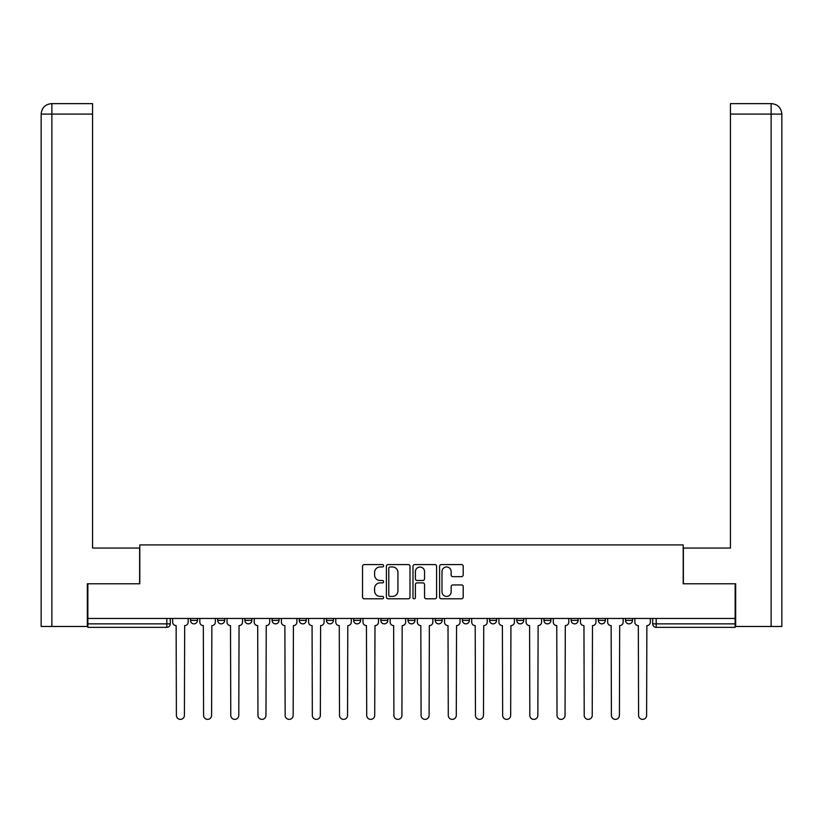 <?xml version="1.0" encoding="UTF-8"?>
<svg xmlns="http://www.w3.org/2000/svg" width="823" height="823" viewBox="0 0 823 823"><rect width="100%" height="100%" fill="white"/><g stroke="black" fill="none" stroke-linecap="round" stroke-linejoin="round"><path stroke-width="1.23" d="M383.611 565.782A1.193 1.193 0 0 0 382.417 564.578L364.239 564.578A1.708 1.708 0 0 0 362.531 566.286L362.531 597.087A1.708 1.708 0 0 0 364.239 598.794L382.417 598.794A1.193 1.193 0 0 0 383.611 597.601A1.193 1.193 0 0 0 382.417 596.397L380.061 596.397A5.473 5.473 0 0 1 374.588 590.924L374.588 588.363A5.473 5.473 0 0 1 380.061 582.879L382.417 582.879A1.193 1.193 0 0 0 383.611 581.686A1.193 1.193 0 0 0 382.417 580.493L380.061 580.493A5.473 5.473 0 0 1 374.588 575.02L374.588 572.448A5.473 5.473 0 0 1 380.061 566.975L382.417 566.975A1.193 1.193 0 0 0 383.611 565.782M489.582 618.464L489.582 620.377L496.547 620.377A3.487 3.487 0 0 1 493.059 623.865A3.487 3.487 0 0 1 489.582 620.377L489.582 618.464M408.013 618.464L408.013 620.377L414.987 620.377A3.487 3.487 0 0 1 411.5 623.865A3.487 3.487 0 0 1 408.013 620.377L408.013 618.464M353.643 618.464L353.643 620.377L360.608 620.377A3.487 3.487 0 0 1 357.12 623.865A3.487 3.487 0 0 1 353.643 620.377L353.643 618.464M326.453 618.464L326.453 620.377L333.418 620.377A3.487 3.487 0 0 1 329.941 623.865A3.487 3.487 0 0 1 326.453 620.377L326.453 618.464M272.074 618.464L272.074 620.377L279.048 620.377A3.487 3.487 0 0 1 275.561 623.865A3.487 3.487 0 0 1 272.074 620.377L272.074 618.464M461.497 576.645A1.708 1.708 0 0 0 463.205 574.927L463.205 566.286A1.708 1.708 0 0 0 461.497 564.578L441.313 564.578A1.708 1.708 0 0 0 439.595 566.286L439.595 597.087A1.708 1.708 0 0 0 441.313 598.794L461.497 598.794A1.708 1.708 0 0 0 463.205 597.087L463.205 586.645A1.708 1.708 0 0 0 461.497 584.937L452.856 584.937A1.708 1.708 0 0 0 451.148 586.645L451.148 591.819A4.578 4.578 0 0 1 446.57 596.397A4.578 4.578 0 0 1 441.992 591.819L441.992 571.553A4.578 4.578 0 0 1 446.57 566.975A4.578 4.578 0 0 1 451.148 571.553L451.148 574.927A1.708 1.708 0 0 0 452.856 576.645L461.497 576.645M51.87 626.478L41.15 626.478L41.15 114.088C41.778 107.741 45.255 104.254 51.592 103.626L92.567 103.626L92.567 114.088L51.87 114.088L51.87 626.478L87.331 626.478L87.331 583.774L139.797 583.774L139.797 544.908L683.203 544.908L683.203 583.774L735.145 583.774L735.145 618.464L87.855 618.464L87.855 623.865L170.289 623.865L170.289 618.464L170.289 623.865A3.487 3.487 0 0 1 166.812 627.352L87.855 627.352L87.855 623.865M87.855 583.774L87.855 618.464M409.998 566.286A1.708 1.708 0 0 0 408.29 564.578L388.106 564.578A1.708 1.708 0 0 0 386.399 566.286L386.399 597.087A1.708 1.708 0 0 0 388.106 598.794L408.29 598.794A1.708 1.708 0 0 0 409.998 597.087L409.998 566.286M414.71 564.578L434.894 564.578A1.708 1.708 0 0 1 436.601 566.286L436.601 597.087A1.708 1.708 0 0 1 434.894 598.794L426.252 598.794A1.708 1.708 0 0 1 424.545 597.087L424.545 584.597A1.708 1.708 0 0 0 422.837 582.879L417.107 582.879A1.708 1.708 0 0 0 415.389 584.597L415.389 597.601A1.193 1.193 0 0 1 414.195 598.794A1.193 1.193 0 0 1 413.002 597.601L413.002 566.286A1.708 1.708 0 0 1 414.71 564.578M652.711 618.464L652.711 623.865L735.145 623.865L735.145 627.352L656.188 627.352A3.487 3.487 0 0 1 652.711 623.865M735.145 618.464L735.145 623.865M632.486 618.464L632.486 620.377A3.487 3.487 0 0 1 629.009 623.865A3.487 3.487 0 0 1 625.521 620.377L632.486 620.377M625.521 618.464L625.521 620.377M605.306 618.464L605.306 620.377A3.487 3.487 0 0 1 601.819 623.865A3.487 3.487 0 0 1 598.331 620.377L605.306 620.377M598.331 618.464L598.331 620.377M578.116 618.464L578.116 620.377A3.487 3.487 0 0 1 574.629 623.865A3.487 3.487 0 0 1 571.141 620.377L578.116 620.377M571.141 618.464L571.141 620.377M550.926 618.464L550.926 620.377A3.487 3.487 0 0 1 547.439 623.865A3.487 3.487 0 0 1 543.952 620.377A3.487 3.487 0 0 0 547.439 623.865M543.952 618.464L543.952 620.377L550.926 620.377M523.737 618.464L523.737 620.377A3.487 3.487 0 0 1 520.249 623.865A3.487 3.487 0 0 1 516.762 620.377A3.487 3.487 0 0 0 520.249 623.865M516.762 618.464L516.762 620.377L523.737 620.377M496.547 618.464L496.547 620.377A3.487 3.487 0 0 1 493.059 623.865M469.357 618.464L469.357 620.377A3.487 3.487 0 0 1 465.88 623.865A3.487 3.487 0 0 1 462.392 620.377L469.357 620.377M462.392 618.464L462.392 620.377M442.177 618.464L442.177 620.377A3.487 3.487 0 0 1 438.69 623.865A3.487 3.487 0 0 1 435.202 620.377L442.177 620.377L442.177 618.464M435.202 618.464L435.202 620.377M414.987 618.464L414.987 620.377M387.798 618.464L387.798 620.377A3.487 3.487 0 0 1 384.31 623.865A3.487 3.487 0 0 1 380.823 620.377L387.798 620.377L387.798 618.464M380.823 618.464L380.823 620.377M360.608 618.464L360.608 620.377L360.608 618.464M333.418 620.377L333.418 618.464L333.418 620.377A3.487 3.487 0 0 1 329.941 623.865M306.238 618.464L306.238 620.377A3.487 3.487 0 0 1 302.751 623.865A3.487 3.487 0 0 1 299.263 620.377A3.487 3.487 0 0 0 302.751 623.865A3.487 3.487 0 0 0 306.238 620.377L306.238 618.464M299.263 618.464L299.263 620.377L306.238 620.377M279.048 618.464L279.048 620.377M251.859 618.464L251.859 620.377A3.487 3.487 0 0 1 248.371 623.865A3.487 3.487 0 0 1 244.884 620.377A3.487 3.487 0 0 0 248.371 623.865A3.487 3.487 0 0 0 251.859 620.377L244.884 620.377L244.884 618.464M217.694 618.464L217.694 620.377L224.669 620.377L224.669 618.464L224.669 620.377A3.487 3.487 0 0 1 221.181 623.865A3.487 3.487 0 0 1 217.694 620.377A3.487 3.487 0 0 0 221.181 623.865M190.514 618.464L190.514 620.377L197.479 620.377L197.479 618.464L197.479 620.377A3.487 3.487 0 0 1 193.991 623.865A3.487 3.487 0 0 1 190.514 620.377A3.487 3.487 0 0 0 193.991 623.865M166.812 618.464L166.812 627.352A3.487 3.487 0 0 0 170.289 623.865M389.989 566.975A1.193 1.193 0 0 0 388.795 568.168L388.795 595.204A1.193 1.193 0 0 0 389.989 596.397L392.468 596.397A5.473 5.473 0 0 0 397.941 590.924L397.941 572.448A5.473 5.473 0 0 0 392.468 566.975L389.989 566.975M424.545 571.635A4.578 4.578 0 0 0 419.967 567.057A4.578 4.578 0 0 0 415.389 571.635L415.389 578.775A1.708 1.708 0 0 0 417.107 580.493L422.837 580.493A1.708 1.708 0 0 0 424.545 578.775L424.545 571.635M172.645 622.116L172.645 618.464L172.645 622.116A3.487 3.487 0 0 0 176.132 625.603L176.389 715.362A4.012 4.012 0 0 0 180.402 719.374A4.012 4.012 0 0 0 184.414 715.362L184.671 625.603A3.487 3.487 0 0 0 188.158 622.116L188.158 618.464L188.158 622.116M176.132 625.603L176.389 715.362M184.414 715.362L184.671 625.603M199.835 622.116L199.835 618.464L199.835 622.116A3.487 3.487 0 0 0 203.322 625.603L203.579 715.362A4.012 4.012 0 0 0 207.591 719.374A4.012 4.012 0 0 0 211.593 715.362L211.861 625.603A3.487 3.487 0 0 0 215.348 622.116L215.348 618.464L215.348 622.116M227.025 622.116L227.025 618.464L227.025 622.116A3.487 3.487 0 0 0 230.512 625.603L230.769 715.362A4.012 4.012 0 0 0 234.781 719.374A4.012 4.012 0 0 0 238.783 715.362L239.051 625.603A3.487 3.487 0 0 0 242.538 622.116L242.538 618.464L242.538 622.116M139.622 583.774L139.622 548.046L92.567 548.046L92.567 114.088M51.602 103.626C45.244 104.254 41.757 107.741 41.15 114.088L41.15 521.905L41.15 114.088L51.87 114.088L51.87 103.626L92.567 103.626M683.378 583.774L683.378 548.046L730.433 548.046L730.433 103.626L771.377 103.626L730.433 103.626M781.85 521.905L781.85 114.088L781.85 626.478L735.669 626.478L735.669 583.774L735.145 583.774M771.398 103.626L768.775 103.626L771.398 103.626C777.745 104.254 781.222 107.741 781.85 114.088L730.433 114.088M203.322 625.603L203.579 715.362M211.593 715.362L211.861 625.603M230.512 625.603L230.769 715.362M238.783 715.362L239.051 625.603M254.214 622.116L254.214 618.464L254.214 622.116A3.487 3.487 0 0 0 257.692 625.603L257.959 715.362A4.012 4.012 0 0 0 261.961 719.374A4.012 4.012 0 0 0 265.973 715.362L266.24 625.603A3.487 3.487 0 0 0 269.718 622.116L269.718 618.464L269.718 622.116M281.394 622.116L281.394 618.464L281.394 622.116A3.487 3.487 0 0 0 284.881 625.603L285.149 715.362A4.012 4.012 0 0 0 289.151 719.374A4.012 4.012 0 0 0 293.163 715.362L293.42 625.603A3.487 3.487 0 0 0 296.908 622.116L296.908 618.464L296.908 622.116M308.584 622.116L308.584 618.464L308.584 622.116A3.487 3.487 0 0 0 312.071 625.603L312.329 715.362A4.012 4.012 0 0 0 316.341 719.374A4.012 4.012 0 0 0 320.353 715.362L320.61 625.603A3.487 3.487 0 0 0 324.097 622.116L324.097 618.464L324.097 622.116M257.692 625.603L257.959 715.362M265.973 715.362L266.24 625.603M284.881 625.603L285.149 715.362M293.163 715.362L293.42 625.603M312.071 625.603L312.329 715.362M320.353 715.362L320.61 625.603M335.774 622.116L335.774 618.464L335.774 622.116A3.487 3.487 0 0 0 339.261 625.603L339.518 715.362A4.012 4.012 0 0 0 343.53 719.374A4.012 4.012 0 0 0 347.543 715.362L347.8 625.603A3.487 3.487 0 0 0 351.287 622.116L351.287 618.464L351.287 622.116M339.261 625.603L339.518 715.362M347.543 715.362L347.8 625.603M362.964 622.116L362.964 618.464L362.964 622.116A3.487 3.487 0 0 0 366.451 625.603L366.708 715.362A4.012 4.012 0 0 0 370.72 719.374A4.012 4.012 0 0 0 374.722 715.362L374.99 625.603A3.487 3.487 0 0 0 378.477 622.116L378.477 618.464L378.477 622.116M366.451 625.603L366.708 715.362M374.722 715.362L374.99 625.603M390.153 622.116L390.153 618.464L390.153 622.116A3.487 3.487 0 0 0 393.641 625.603L393.898 715.362A4.012 4.012 0 0 0 397.91 719.374A4.012 4.012 0 0 0 401.912 715.362L402.18 625.603A3.487 3.487 0 0 0 405.657 622.116L405.657 618.464L405.657 622.116M393.641 625.603L393.898 715.362M401.912 715.362L402.18 625.603M417.343 622.116L417.343 618.464L417.343 622.116A3.487 3.487 0 0 0 420.82 625.603L421.088 715.362A4.012 4.012 0 0 0 425.09 719.374A4.012 4.012 0 0 0 429.102 715.362L429.359 625.603A3.487 3.487 0 0 0 432.847 622.116L432.847 618.464L432.847 622.116M420.82 625.603L421.088 715.362M429.102 715.362L429.359 625.603M444.523 622.116L444.523 618.464L444.523 622.116A3.487 3.487 0 0 0 448.01 625.603L448.278 715.362A4.012 4.012 0 0 0 452.28 719.374A4.012 4.012 0 0 0 456.292 715.362L456.549 625.603A3.487 3.487 0 0 0 460.036 622.116L460.036 618.464L460.036 622.116M471.713 622.116L471.713 618.464L471.713 622.116A3.487 3.487 0 0 0 475.2 625.603L475.457 715.362A4.012 4.012 0 0 0 479.47 719.374A4.012 4.012 0 0 0 483.482 715.362L483.739 625.603A3.487 3.487 0 0 0 487.226 622.116L487.226 618.464L487.226 622.116M498.903 622.116L498.903 618.464L498.903 622.116A3.487 3.487 0 0 0 502.39 625.603L502.647 715.362A4.012 4.012 0 0 0 506.659 719.374A4.012 4.012 0 0 0 510.671 715.362L510.929 625.603A3.487 3.487 0 0 0 514.416 622.116L514.416 618.464L514.416 622.116M526.092 622.116L526.092 618.464L526.092 622.116A3.487 3.487 0 0 0 529.58 625.603L529.837 715.362A4.012 4.012 0 0 0 533.849 719.374A4.012 4.012 0 0 0 537.851 715.362L538.119 625.603A3.487 3.487 0 0 0 541.606 622.116L541.606 618.464L541.606 622.116M553.282 622.116L553.282 618.464L553.282 622.116A3.487 3.487 0 0 0 556.76 625.603L557.027 715.362A4.012 4.012 0 0 0 561.039 719.374A4.012 4.012 0 0 0 565.041 715.362L565.308 625.603A3.487 3.487 0 0 0 568.786 622.116L568.786 618.464L568.786 622.116M580.462 622.116L580.462 618.464L580.462 622.116A3.487 3.487 0 0 0 583.949 625.603L584.217 715.362A4.012 4.012 0 0 0 588.219 719.374A4.012 4.012 0 0 0 592.231 715.362L592.488 625.603A3.487 3.487 0 0 0 595.975 622.116L595.975 618.464L595.975 622.116M448.01 625.603L448.278 715.362M456.292 715.362L456.549 625.603M475.2 625.603L475.457 715.362M483.482 715.362L483.739 625.603M502.39 625.603L502.647 715.362M510.671 715.362L510.929 625.603M529.58 625.603L529.837 715.362M537.851 715.362L538.119 625.603M556.76 625.603L557.027 715.362M565.041 715.362L565.308 625.603M583.949 625.603L584.217 715.362M592.231 715.362L592.488 625.603M607.652 622.116L607.652 618.464L607.652 622.116A3.487 3.487 0 0 0 611.139 625.603L611.407 715.362A4.012 4.012 0 0 0 615.409 719.374A4.012 4.012 0 0 0 619.421 715.362L619.678 625.603A3.487 3.487 0 0 0 623.165 622.116L623.165 618.464L623.165 622.116M611.139 625.603L611.407 715.362M619.421 715.362L619.678 625.603M634.842 622.116L634.842 618.464L634.842 622.116A3.487 3.487 0 0 0 638.329 625.603L638.586 715.362A4.012 4.012 0 0 0 642.598 719.374A4.012 4.012 0 0 0 646.611 715.362L646.868 625.603A3.487 3.487 0 0 0 650.355 622.116L650.355 618.464L650.355 622.116M638.329 625.603L638.586 715.362M646.611 715.362L646.868 625.603M656.188 618.464L656.188 627.352M41.15 114.088L41.15 521.905M771.13 626.478L771.13 103.626"/></g></svg>
